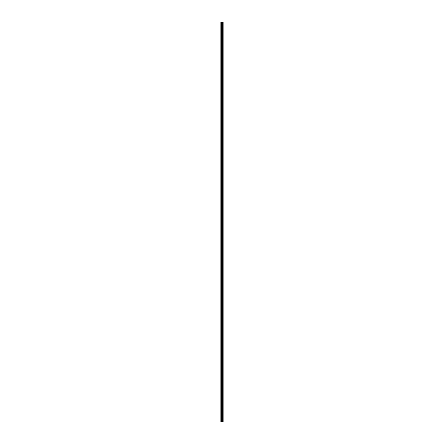 <?xml version="1.0" encoding="UTF-8"?>
<svg xmlns="http://www.w3.org/2000/svg" width="444" height="444" viewBox="0 0 444 444"><rect width="100%" height="100%" fill="white"/><g stroke="black" fill="none" stroke-linecap="round" stroke-linejoin="round"><path stroke-width="0.67" d="M221.811 421.8L223.154 421.8L223.154 22.2L220.846 22.2L220.846 421.8L221.811 421.8L221.811 22.2M222.81 22.2L222.81 421.8L222.805 22.2M223.149 22.2L223.149 421.8L223.132 22.2M222.244 421.8L222.244 22.2M222.167 421.8L222.167 22.2M220.951 421.8L220.951 22.2M222.927 421.8L222.927 22.2M222.882 421.8L222.882 22.2M222.86 421.8L222.86 22.2M222.744 421.8L222.744 22.2M222.627 421.8L222.627 22.2M222.572 421.8L222.572 22.2M222.561 421.8L222.561 22.2M222.516 421.8L222.516 22.2M222.494 421.8L222.494 22.2M222.45 421.8L222.45 22.2M222.139 421.8L222.139 22.2M222.094 421.8L222.094 22.2M221.856 421.8L221.856 22.2M221.451 421.8L221.451 22.2M221.345 421.8L221.345 22.2"/></g></svg>
